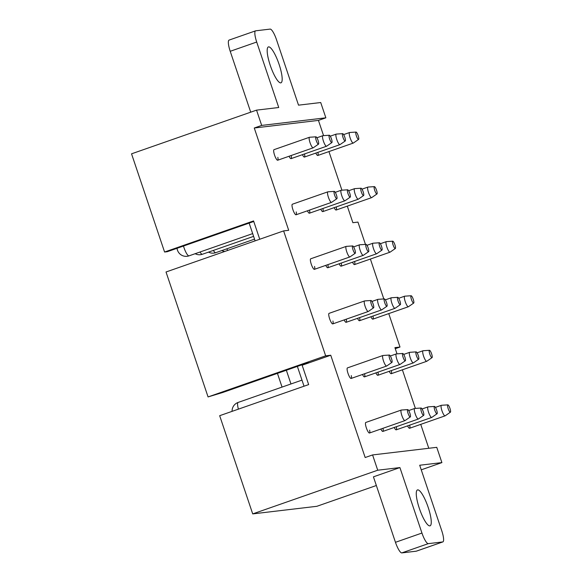 <?xml version="1.0" encoding="UTF-8"?>
<svg xmlns="http://www.w3.org/2000/svg" width="582" height="582" viewBox="0 0 582 582"><rect width="100%" height="100%" fill="white"/><g stroke="black" fill="none" stroke-linecap="round" stroke-linejoin="round"><path stroke-width="0.87" d="M259.739 239.246L253.57 220.927L164.582 252.021L131.539 153.823L256.546 110.136L261.682 125.414L254.269 128.004L288.694 230.297L283.616 230.901L325.658 355.835L330.743 355.231L302.138 365.227L308.656 384.593L219.669 415.694L252.712 513.899L316.892 506.296L376.35 485.512M399.914 467.579L421.95 533.047A11.531 2.634 -109.3 0 0 428.294 543.646L401.813 552.9A11.531 2.634 -109.3 0 1 395.462 542.308L373.433 476.84L399.914 467.579L377.725 470.212L372.582 454.935L365.169 457.525L330.743 355.231M428.788 448.278L420.742 424.365M415.373 408.411L402.38 369.81M397.011 353.856L394.916 347.629L399.994 347.032L388.747 313.603M347.301 206.137L352.874 222.695L357.952 222.091L365.452 244.389M370.385 259.041L383.814 298.952M254.269 128.004L318.441 120.401L323.57 135.628M328.939 151.582L341.925 190.183M318.5 144.154A3.892 0.888 -109.3 0 1 317.11 142.655A3.892 0.888 -109.3 0 1 315.779 138.836A3.892 0.888 -109.3 0 1 315.939 136.821A3.892 0.888 -109.3 0 1 318.55 142.183A3.892 0.888 -109.3 0 1 318.5 144.154L313.254 147.784A5.587 1.273 -109.3 0 1 313.181 147.821A5.587 1.273 -109.3 0 1 311.188 145.485A5.587 1.273 -109.3 0 1 309.348 140.146A5.587 1.273 -109.3 0 1 309.493 137.265L274.006 149.669A5.587 1.273 70.7 0 0 273.86 152.542A5.587 1.273 70.7 0 0 275.701 157.889A5.587 1.273 70.7 0 0 277.694 160.225A5.587 1.273 70.7 0 0 277.84 157.351M315.786 153.088A5.587 1.273 70.7 0 0 317.801 155.474A5.587 1.273 70.7 0 0 317.954 152.6M336.862 198.717A3.892 0.888 -109.3 0 1 335.472 197.211A3.892 0.888 -109.3 0 1 334.141 193.391A3.892 0.888 -109.3 0 1 334.301 191.383A3.892 0.888 -109.3 0 1 336.913 196.738A3.892 0.888 -109.3 0 1 336.862 198.717L331.616 202.34A5.587 1.273 -109.3 0 1 331.544 202.376A5.587 1.273 -109.3 0 1 329.55 200.048A5.587 1.273 -109.3 0 1 327.71 194.701A5.587 1.273 -109.3 0 1 327.855 191.827L292.368 204.224A5.587 1.273 70.7 0 0 292.215 207.105A5.587 1.273 70.7 0 0 294.055 212.445A5.587 1.273 70.7 0 0 296.056 214.78A5.587 1.273 70.7 0 0 296.202 211.906M355.224 253.272A3.892 0.888 -109.3 0 1 353.827 251.766A3.892 0.888 -109.3 0 1 352.503 247.947A3.892 0.888 -109.3 0 1 352.656 245.939A3.892 0.888 -109.3 0 1 355.275 251.293A3.892 0.888 -109.3 0 1 355.224 253.272L349.978 256.902A5.587 1.273 -109.3 0 1 349.906 256.938A5.587 1.273 -109.3 0 1 347.905 254.603A5.587 1.273 -109.3 0 1 346.064 249.256A5.587 1.273 -109.3 0 1 346.217 246.382L310.723 258.786A5.587 1.273 70.7 0 0 310.577 261.66A5.587 1.273 70.7 0 0 312.418 267.007A5.587 1.273 70.7 0 0 314.411 269.335A5.587 1.273 70.7 0 0 314.564 266.461M373.579 307.827A3.892 0.888 -109.3 0 1 372.189 306.321A3.892 0.888 -109.3 0 1 370.858 302.509A3.892 0.888 -109.3 0 1 371.018 300.494A3.892 0.888 -109.3 0 1 373.637 305.848A3.892 0.888 -109.3 0 1 373.579 307.827L368.333 311.457A5.587 1.273 -109.3 0 1 368.268 311.494A5.587 1.273 -109.3 0 1 366.267 309.158A5.587 1.273 -109.3 0 1 364.427 303.811A5.587 1.273 -109.3 0 1 364.579 300.938L329.085 313.342A5.587 1.273 70.7 0 0 328.939 316.215A5.587 1.273 70.7 0 0 330.78 321.562A5.587 1.273 70.7 0 0 332.773 323.898A5.587 1.273 70.7 0 0 332.926 321.017M391.941 362.382A3.892 0.888 -109.3 0 1 390.551 360.884A3.892 0.888 -109.3 0 1 389.22 357.064A3.892 0.888 -109.3 0 1 389.38 355.049A3.892 0.888 -109.3 0 1 391.992 360.411A3.892 0.888 -109.3 0 1 391.941 362.382L386.695 366.013A5.587 1.273 -109.3 0 1 386.623 366.049A5.587 1.273 -109.3 0 1 384.629 363.714A5.587 1.273 -109.3 0 1 382.789 358.367A5.587 1.273 -109.3 0 1 382.934 355.493L347.447 367.897A5.587 1.273 70.7 0 0 347.301 370.77A5.587 1.273 70.7 0 0 349.142 376.118A5.587 1.273 70.7 0 0 351.135 378.453A5.587 1.273 70.7 0 0 351.281 375.579M380.846 429.043A5.587 1.273 70.7 0 0 382.869 431.422A5.587 1.273 70.7 0 0 383.014 428.548M394.218 427.457A5.587 1.273 70.7 0 0 396.233 429.843A5.587 1.273 70.7 0 0 396.386 426.97M334.141 207.65A5.587 1.273 70.7 0 0 336.163 210.029A5.587 1.273 70.7 0 0 336.309 207.156M352.503 262.206A5.587 1.273 70.7 0 0 354.525 264.584A5.587 1.273 70.7 0 0 354.671 261.711M370.865 316.761A5.587 1.273 70.7 0 0 372.887 319.147A5.587 1.273 70.7 0 0 373.033 316.266M389.227 371.316A5.587 1.273 70.7 0 0 391.242 373.702A5.587 1.273 70.7 0 0 391.395 370.829M289.043 156.26A5.587 1.273 70.7 0 0 291.065 158.639A5.587 1.273 70.7 0 0 291.211 155.765M302.414 154.674A5.587 1.273 70.7 0 0 304.437 157.06A5.587 1.273 70.7 0 0 304.582 154.179M320.777 209.229A5.587 1.273 70.7 0 0 322.792 211.615A5.587 1.273 70.7 0 0 322.945 208.742M339.131 263.792A5.587 1.273 70.7 0 0 341.154 266.17A5.587 1.273 70.7 0 0 341.299 263.297M357.493 318.347A5.587 1.273 70.7 0 0 359.516 320.726A5.587 1.273 70.7 0 0 359.661 317.852M375.856 372.902A5.587 1.273 70.7 0 0 377.878 375.288A5.587 1.273 70.7 0 0 378.024 372.407M307.405 210.815A5.587 1.273 70.7 0 0 309.428 213.201A5.587 1.273 70.7 0 0 309.573 210.32M325.767 265.37A5.587 1.273 70.7 0 0 327.782 267.756A5.587 1.273 70.7 0 0 327.935 264.883M344.122 319.925A5.587 1.273 70.7 0 0 346.145 322.312A5.587 1.273 70.7 0 0 346.29 319.438M362.484 374.488A5.587 1.273 70.7 0 0 364.507 376.867A5.587 1.273 70.7 0 0 364.652 373.993M407.582 425.879A5.587 1.273 70.7 0 0 409.604 428.257A5.587 1.273 70.7 0 0 409.75 425.384M410.303 416.938A3.892 0.888 -109.3 0 1 408.913 415.439A3.892 0.888 -109.3 0 1 407.582 411.619A3.892 0.888 -109.3 0 1 407.742 409.604A3.892 0.888 -109.3 0 1 410.354 414.966A3.892 0.888 -109.3 0 1 410.303 416.938L405.057 420.568A5.587 1.273 -109.3 0 1 404.985 420.604A5.587 1.273 -109.3 0 1 402.991 418.276A5.587 1.273 -109.3 0 1 401.151 412.929A5.587 1.273 -109.3 0 1 401.296 410.048L365.809 422.452A5.587 1.273 70.7 0 0 365.656 425.326A5.587 1.273 70.7 0 0 367.497 430.673A5.587 1.273 70.7 0 0 369.497 433.008A5.587 1.273 70.7 0 0 369.643 430.134M249.14 223.095L255.112 240.861M164.582 252.021L167.26 251.708L253.759 221.48M372.582 454.935L436.755 447.332L441.898 462.61L421.252 469.827M229.221 40.063A11.531 2.634 70.7 0 0 229.09 40.093A11.531 2.634 70.7 0 0 230.217 51.296L256.706 42.035A11.531 2.634 -109.3 0 1 255.578 30.839A11.531 2.634 -109.3 0 1 255.709 30.81L270.143 29.1A11.531 2.634 -109.3 0 1 276.494 39.692L298.522 105.16L320.718 102.534L325.862 117.811L318.441 120.401M377.725 470.212L252.712 513.899M261.682 125.414L325.862 117.811M441.898 462.61L419.702 465.236L441.738 530.704A11.531 2.634 -109.3 0 1 442.866 541.907A11.531 2.634 -109.3 0 1 442.735 541.937L416.246 551.19A11.531 2.634 -109.3 0 0 416.377 551.161L442.866 541.907M428.294 543.646L442.735 541.937M428.177 507.351A19.017 4.343 -109.3 0 1 430.04 525.83A19.017 4.343 -109.3 0 1 419.353 508.399A19.017 4.343 -109.3 0 1 417.49 489.92A19.017 4.343 -109.3 0 1 428.177 507.351M256.546 110.136L278.734 107.51L256.706 42.035M279.091 64.347A19.017 4.343 -109.3 0 1 280.953 82.826A19.017 4.343 -109.3 0 1 270.266 65.395A19.017 4.343 -109.3 0 1 268.404 46.916A19.017 4.343 -109.3 0 1 279.091 64.347M303.491 364.303L303.629 364.703M297.366 366.398L304.03 386.208M309.478 362.666A8.068 0.4 161.4 0 0 299.999 365.481L222.659 392.508L208.065 396.931L325.658 355.835M208.065 396.931L166.023 271.99L283.616 230.901M395.273 348.683L399.994 347.032M277.439 373.368L282.052 387.088M290.971 383.967L286.351 370.247M401.813 552.9L416.246 551.19M230.217 51.296L250.711 112.173M401.296 410.048A5.587 1.273 -109.3 0 1 401.376 410.034L407.742 409.604M382.934 355.493A5.587 1.273 -109.3 0 1 383.014 355.478L389.38 355.049M364.579 300.938A5.587 1.273 -109.3 0 1 364.652 300.923L371.018 300.494M346.217 246.382A5.587 1.273 -109.3 0 1 346.297 246.368L352.656 245.939M327.855 191.827A5.587 1.273 -109.3 0 1 327.935 191.805L334.301 191.383M309.493 137.265A5.587 1.273 -109.3 0 1 309.573 137.25L315.939 136.821M423.674 415.359L418.429 418.989A5.587 1.273 -109.3 0 1 418.356 419.025A5.587 1.273 -109.3 0 1 416.363 416.69A5.587 1.273 -109.3 0 1 414.522 411.343A5.587 1.273 -109.3 0 1 414.668 408.469A5.587 1.273 -109.3 0 1 414.748 408.455L421.106 408.026A3.892 0.888 -109.3 0 1 423.725 413.38A3.892 0.888 -109.3 0 1 423.674 415.359A3.892 0.888 -109.3 0 1 422.277 413.853A3.892 0.888 -109.3 0 1 420.953 410.034A3.892 0.888 -109.3 0 1 421.106 408.026M405.312 360.804L400.067 364.427A5.587 1.273 -109.3 0 1 399.994 364.463A5.587 1.273 -109.3 0 1 398.001 362.135A5.587 1.273 -109.3 0 1 396.16 356.788A5.587 1.273 -109.3 0 1 396.306 353.914A5.587 1.273 -109.3 0 1 396.386 353.892L402.751 353.47A3.892 0.888 -109.3 0 1 405.363 358.825A3.892 0.888 -109.3 0 1 405.312 360.804A3.892 0.888 -109.3 0 1 403.923 359.298A3.892 0.888 -109.3 0 1 402.591 355.478A3.892 0.888 -109.3 0 1 402.751 353.47M386.95 306.241L381.705 309.871A5.587 1.273 -109.3 0 1 381.632 309.908A5.587 1.273 -109.3 0 1 379.639 307.572A5.587 1.273 -109.3 0 1 377.798 302.233A5.587 1.273 -109.3 0 1 377.944 299.352A5.587 1.273 -109.3 0 1 378.024 299.337L384.389 298.908A3.892 0.888 -109.3 0 1 387.001 304.27A3.892 0.888 -109.3 0 1 386.95 306.241A3.892 0.888 -109.3 0 1 385.56 304.742A3.892 0.888 -109.3 0 1 384.229 300.923A3.892 0.888 -109.3 0 1 384.389 298.908M368.588 251.686L363.343 255.316A5.587 1.273 -109.3 0 1 363.277 255.353A5.587 1.273 -109.3 0 1 361.277 253.017A5.587 1.273 -109.3 0 1 359.436 247.67A5.587 1.273 -109.3 0 1 359.589 244.796A5.587 1.273 -109.3 0 1 359.661 244.782L366.027 244.353A3.892 0.888 -109.3 0 1 368.646 249.714A3.892 0.888 -109.3 0 1 368.588 251.686A3.892 0.888 -109.3 0 1 367.198 250.18A3.892 0.888 -109.3 0 1 365.867 246.368A3.892 0.888 -109.3 0 1 366.027 244.353M350.233 197.131L344.988 200.761A5.587 1.273 -109.3 0 1 344.915 200.797A5.587 1.273 -109.3 0 1 342.914 198.462A5.587 1.273 -109.3 0 1 341.074 193.115A5.587 1.273 -109.3 0 1 341.227 190.241A5.587 1.273 -109.3 0 1 341.307 190.227L347.665 189.797A3.892 0.888 -109.3 0 1 350.284 195.152A3.892 0.888 -109.3 0 1 350.233 197.131A3.892 0.888 -109.3 0 1 348.836 195.625A3.892 0.888 -109.3 0 1 347.512 191.813A3.892 0.888 -109.3 0 1 347.665 189.797M331.871 142.575L326.626 146.198A5.587 1.273 -109.3 0 1 326.553 146.242A5.587 1.273 -109.3 0 1 324.56 143.907A5.587 1.273 -109.3 0 1 322.719 138.56A5.587 1.273 -109.3 0 1 322.865 135.686A5.587 1.273 -109.3 0 1 322.945 135.664L329.31 135.242A3.892 0.888 -109.3 0 1 331.922 140.597A3.892 0.888 -109.3 0 1 331.871 142.575A3.892 0.888 -109.3 0 1 330.481 141.07A3.892 0.888 -109.3 0 1 329.15 137.25A3.892 0.888 -109.3 0 1 329.31 135.242M437.038 413.773L431.8 417.403A5.587 1.273 -109.3 0 1 431.728 417.44A5.587 1.273 -109.3 0 1 429.727 415.104A5.587 1.273 -109.3 0 1 427.886 409.757A5.587 1.273 -109.3 0 1 428.039 406.883A5.587 1.273 -109.3 0 1 428.119 406.869L434.478 406.44A3.892 0.888 -109.3 0 1 437.097 411.801A3.892 0.888 -109.3 0 1 437.038 413.773A3.892 0.888 -109.3 0 1 435.649 412.267A3.892 0.888 -109.3 0 1 434.317 408.455A3.892 0.888 -109.3 0 1 434.478 406.44M418.684 359.218L413.438 362.848A5.587 1.273 -109.3 0 1 413.366 362.884A5.587 1.273 -109.3 0 1 411.372 360.549A5.587 1.273 -109.3 0 1 409.532 355.202A5.587 1.273 -109.3 0 1 409.677 352.328A5.587 1.273 -109.3 0 1 409.757 352.314L416.115 351.884A3.892 0.888 -109.3 0 1 418.734 357.239A3.892 0.888 -109.3 0 1 418.684 359.218A3.892 0.888 -109.3 0 1 417.287 357.712A3.892 0.888 -109.3 0 1 415.963 353.9A3.892 0.888 -109.3 0 1 416.115 351.884M400.321 304.662L395.076 308.285A5.587 1.273 -109.3 0 1 395.003 308.329A5.587 1.273 -109.3 0 1 393.01 305.994A5.587 1.273 -109.3 0 1 391.169 300.647A5.587 1.273 -109.3 0 1 391.315 297.773A5.587 1.273 -109.3 0 1 391.395 297.751L397.761 297.329A3.892 0.888 -109.3 0 1 400.372 302.684A3.892 0.888 -109.3 0 1 400.321 304.662A3.892 0.888 -109.3 0 1 398.932 303.157A3.892 0.888 -109.3 0 1 397.601 299.337A3.892 0.888 -109.3 0 1 397.761 297.329M381.959 250.1L376.714 253.73A5.587 1.273 -109.3 0 1 376.641 253.767A5.587 1.273 -109.3 0 1 374.648 251.439A5.587 1.273 -109.3 0 1 372.807 246.091A5.587 1.273 -109.3 0 1 372.953 243.211A5.587 1.273 -109.3 0 1 373.033 243.196L379.399 242.767A3.892 0.888 -109.3 0 1 382.01 248.128A3.892 0.888 -109.3 0 1 381.959 250.1A3.892 0.888 -109.3 0 1 380.57 248.601A3.892 0.888 -109.3 0 1 379.238 244.782A3.892 0.888 -109.3 0 1 379.399 242.767M363.597 195.545L358.352 199.175A5.587 1.273 -109.3 0 1 358.286 199.211A5.587 1.273 -109.3 0 1 356.286 196.876A5.587 1.273 -109.3 0 1 354.445 191.529A5.587 1.273 -109.3 0 1 354.598 188.655A5.587 1.273 -109.3 0 1 354.671 188.641L361.036 188.212A3.892 0.888 -109.3 0 1 363.655 193.573A3.892 0.888 -109.3 0 1 363.597 195.545A3.892 0.888 -109.3 0 1 362.208 194.046A3.892 0.888 -109.3 0 1 360.876 190.227A3.892 0.888 -109.3 0 1 361.036 188.212M345.242 140.99L339.997 144.62A5.587 1.273 -109.3 0 1 339.924 144.656A5.587 1.273 -109.3 0 1 337.931 142.321A5.587 1.273 -109.3 0 1 336.083 136.974A5.587 1.273 -109.3 0 1 336.236 134.1A5.587 1.273 -109.3 0 1 336.316 134.086L342.674 133.656A3.892 0.888 -109.3 0 1 345.293 139.011A3.892 0.888 -109.3 0 1 345.242 140.99A3.892 0.888 -109.3 0 1 343.846 139.484A3.892 0.888 -109.3 0 1 342.522 135.671A3.892 0.888 -109.3 0 1 342.674 133.656M450.41 412.187L445.165 415.817A5.587 1.273 -109.3 0 1 445.092 415.854A5.587 1.273 -109.3 0 1 443.098 413.526A5.587 1.273 -109.3 0 1 441.258 408.178A5.587 1.273 -109.3 0 1 441.403 405.298A5.587 1.273 -109.3 0 1 441.483 405.283L447.849 404.854A3.892 0.888 -109.3 0 1 450.461 410.215A3.892 0.888 -109.3 0 1 450.41 412.187A3.892 0.888 -109.3 0 1 449.02 410.688A3.892 0.888 -109.3 0 1 447.689 406.869A3.892 0.888 -109.3 0 1 447.849 404.854M432.048 357.632L426.81 361.262A5.587 1.273 -109.3 0 1 426.737 361.298A5.587 1.273 -109.3 0 1 424.736 358.963A5.587 1.273 -109.3 0 1 422.896 353.616A5.587 1.273 -109.3 0 1 423.049 350.742A5.587 1.273 -109.3 0 1 423.129 350.728L429.487 350.299A3.892 0.888 -109.3 0 1 432.106 355.66A3.892 0.888 -109.3 0 1 432.048 357.632A3.892 0.888 -109.3 0 1 430.658 356.133A3.892 0.888 -109.3 0 1 429.327 352.314A3.892 0.888 -109.3 0 1 429.487 350.299M413.693 303.077L408.448 306.707A5.587 1.273 -109.3 0 1 408.375 306.743A5.587 1.273 -109.3 0 1 406.382 304.408A5.587 1.273 -109.3 0 1 404.541 299.061A5.587 1.273 -109.3 0 1 404.686 296.187A5.587 1.273 -109.3 0 1 404.766 296.173L411.125 295.743A3.892 0.888 -109.3 0 1 413.744 301.098A3.892 0.888 -109.3 0 1 413.693 303.077A3.892 0.888 -109.3 0 1 412.296 301.571A3.892 0.888 -109.3 0 1 410.972 297.758A3.892 0.888 -109.3 0 1 411.125 295.743M395.331 248.521L390.086 252.152A5.587 1.273 -109.3 0 1 390.013 252.188A5.587 1.273 -109.3 0 1 388.019 249.853A5.587 1.273 -109.3 0 1 386.179 244.505A5.587 1.273 -109.3 0 1 386.324 241.632A5.587 1.273 -109.3 0 1 386.404 241.617L392.77 241.188A3.892 0.888 -109.3 0 1 395.382 246.542A3.892 0.888 -109.3 0 1 395.331 248.521A3.892 0.888 -109.3 0 1 393.941 247.015A3.892 0.888 -109.3 0 1 392.61 243.196A3.892 0.888 -109.3 0 1 392.77 241.188M376.969 193.966L371.723 197.589A5.587 1.273 -109.3 0 1 371.651 197.625A5.587 1.273 -109.3 0 1 369.657 195.297A5.587 1.273 -109.3 0 1 367.817 189.95A5.587 1.273 -109.3 0 1 367.962 187.077A5.587 1.273 -109.3 0 1 368.042 187.055L374.408 186.633A3.892 0.888 -109.3 0 1 377.02 191.987A3.892 0.888 -109.3 0 1 376.969 193.966A3.892 0.888 -109.3 0 1 375.579 192.46A3.892 0.888 -109.3 0 1 374.248 188.641A3.892 0.888 -109.3 0 1 374.408 186.633M358.607 139.404L353.361 143.034A5.587 1.273 -109.3 0 1 353.296 143.07A5.587 1.273 -109.3 0 1 351.295 140.735A5.587 1.273 -109.3 0 1 349.455 135.395A5.587 1.273 -109.3 0 1 349.607 132.514A5.587 1.273 -109.3 0 1 349.68 132.5L356.046 132.07A3.892 0.888 -109.3 0 1 358.665 137.432A3.892 0.888 -109.3 0 1 358.607 139.404A3.892 0.888 -109.3 0 1 357.217 137.905A3.892 0.888 -109.3 0 1 355.886 134.086A3.892 0.888 -109.3 0 1 356.046 132.07M421.95 533.047L395.462 542.308M238.394 409.146A9.05 2.066 -109.3 0 1 237.907 407.087A9.05 2.066 -109.3 0 1 238.14 402.431A9.05 9.05 0 0 0 232.087 411.35M177.052 248.281A9.05 9.05 0 0 0 189.034 255.847A9.05 2.066 -109.3 0 1 183.476 246.041M195.159 253.701A9.05 9.05 0 0 0 202.398 254.261A9.05 2.066 -109.3 0 1 200.004 252.013M208.531 252.122A9.05 9.05 0 0 0 215.769 252.675A9.05 2.066 -109.3 0 1 213.376 250.427M227.853 250.384A9.05 2.066 -109.3 0 1 226.747 248.841M229.09 40.093L255.578 30.839M404.985 420.604L369.497 433.008M301.985 380.119L238.14 402.431M386.623 366.049L351.135 378.453M368.268 311.494L332.773 323.898M349.906 256.938L314.411 269.335M252.675 233.608L189.034 255.847M331.544 202.376L296.056 214.78M313.181 147.821L277.694 160.225M418.356 419.025L382.869 431.422M414.668 408.469L408.695 410.557M399.994 364.463L364.507 376.867M396.306 353.914L390.333 355.995M381.632 309.908L346.145 322.312M377.944 299.352L371.971 301.44M363.277 255.353L327.782 267.756M359.589 244.796L353.616 246.884M253.607 236.365L202.398 254.261M344.915 200.797L309.428 213.201M341.227 190.241L335.254 192.329M326.553 146.242L291.065 158.639M322.865 135.686L316.892 137.774M431.728 417.44L396.233 429.843M428.039 406.883L422.066 408.971M413.366 362.884L377.878 375.288M409.677 352.328L403.704 354.416M395.003 308.329L359.516 320.726M391.315 297.773L385.342 299.861M376.641 253.767L341.154 266.17M372.953 243.211L366.98 245.298M254.538 239.129L215.769 252.675M358.286 199.211L322.792 211.615M354.598 188.655L348.625 190.743M339.924 144.656L304.437 157.06M336.236 134.1L330.263 136.188M445.092 415.854L409.604 428.257M441.403 405.298L435.438 407.385M426.737 361.298L391.242 373.702M423.049 350.742L417.076 352.83M408.375 306.743L372.887 319.147M404.686 296.187L398.714 298.275M390.013 252.188L354.525 264.584M386.324 241.632L380.352 243.72M221.895 250.536A9.05 9.05 0 0 0 224.71 251.482M371.651 197.625L336.163 210.029M367.962 187.077L361.989 189.157M353.296 143.07L317.801 155.474M349.607 132.514L343.635 134.602"/></g></svg>

